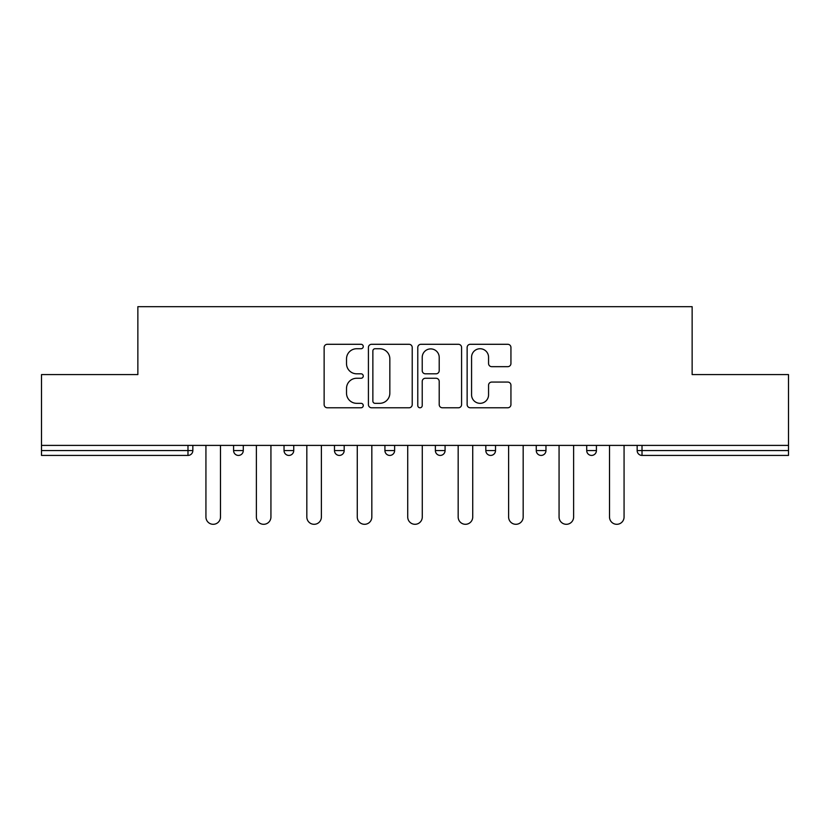 <?xml version="1.0" encoding="UTF-8"?>
<svg xmlns="http://www.w3.org/2000/svg" width="830" height="830" viewBox="0 0 830 830"><rect width="100%" height="100%" fill="white"/><g stroke="black" fill="none" stroke-linecap="round" stroke-linejoin="round"><path stroke-width="1.25" d="M363.26 346.515A2.22 2.22 0 0 0 361.04 344.294L327.311 344.294A3.175 3.175 0 0 0 324.136 347.469L324.136 404.604A3.175 3.175 0 0 0 327.311 407.779L361.04 407.779A2.22 2.22 0 0 0 363.26 405.559A2.22 2.22 0 0 0 361.04 403.328L356.672 403.328A10.157 10.157 0 0 1 346.515 393.171L346.515 388.419A10.157 10.157 0 0 1 356.672 378.262L361.04 378.262A2.22 2.22 0 0 0 363.26 376.032A2.22 2.22 0 0 0 361.04 373.811L356.672 373.811A10.157 10.157 0 0 1 346.515 363.654L346.515 358.892A10.157 10.157 0 0 1 356.672 348.735L361.04 348.735A2.22 2.22 0 0 0 363.26 346.515M507.763 366.673A3.175 3.175 0 0 0 510.938 363.499L510.938 347.469A3.175 3.175 0 0 0 507.763 344.294L470.309 344.294A3.175 3.175 0 0 0 467.134 347.469L467.134 404.604A3.175 3.175 0 0 0 470.309 407.779L507.763 407.779A3.175 3.175 0 0 0 510.938 404.604L510.938 385.245A3.175 3.175 0 0 0 507.763 382.07L491.734 382.07A3.175 3.175 0 0 0 488.559 385.245L488.559 394.841A8.487 8.487 0 0 1 480.072 403.328A8.487 8.487 0 0 1 471.575 394.841L471.575 357.232A8.487 8.487 0 0 1 480.072 348.735A8.487 8.487 0 0 1 488.559 357.232L488.559 363.499A3.175 3.175 0 0 0 491.734 366.673L507.763 366.673M41.5 445.399L41.5 374.579L137.863 374.579L137.863 306.675L692.137 306.675L692.137 374.579L788.5 374.579L788.5 445.399L41.5 445.399L41.5 450.576L187.985 450.576L187.985 445.399M412.22 347.469A3.175 3.175 0 0 0 409.045 344.294L371.591 344.294A3.175 3.175 0 0 0 368.416 347.469L368.416 404.604A3.175 3.175 0 0 0 371.591 407.779L409.045 407.779A3.175 3.175 0 0 0 412.22 404.604L412.22 347.469M420.955 344.294L458.409 344.294A3.175 3.175 0 0 1 461.584 347.469L461.584 404.604A3.175 3.175 0 0 1 458.409 407.779L442.38 407.779A3.175 3.175 0 0 1 439.205 404.604L439.205 381.427A3.175 3.175 0 0 0 436.03 378.262L425.396 378.262A3.175 3.175 0 0 0 422.221 381.427L422.221 405.559A2.22 2.22 0 0 1 420.001 407.779A2.22 2.22 0 0 1 417.781 405.559L417.781 347.469A3.175 3.175 0 0 1 420.955 344.294M187.985 455.421A4.856 4.856 0 0 0 192.84 450.576L187.985 450.576L187.985 455.421A4.856 4.856 0 0 0 192.84 450.576L192.84 445.399L192.84 450.576A4.856 4.856 0 0 1 187.985 455.421L41.5 455.421L41.5 450.576M788.5 445.399L788.5 455.421L642.015 455.421A4.856 4.856 0 0 1 637.16 450.576L637.16 445.399L637.16 450.576A4.856 4.856 0 0 0 642.015 455.421A4.856 4.856 0 0 1 637.16 450.576L788.5 450.576M233.583 445.399L233.583 450.576L233.583 445.399M238.438 455.421A4.856 4.856 0 0 1 233.583 450.576A4.856 4.856 0 0 0 238.438 455.421A4.856 4.856 0 0 0 243.283 450.576L243.283 445.399L243.283 450.576A4.856 4.856 0 0 1 238.438 455.421A4.856 4.856 0 0 1 233.583 450.576L243.283 450.576A4.856 4.856 0 0 1 238.438 455.421M284.036 445.399L284.036 450.576L284.036 445.399M293.737 445.399L293.737 450.576L293.737 445.399M334.48 445.399L334.48 450.576L334.48 445.399M344.18 445.399L344.18 450.576L344.18 445.399M384.923 450.576A4.856 4.856 0 0 0 389.778 455.421A4.856 4.856 0 0 0 394.624 450.576A4.856 4.856 0 0 1 389.778 455.421A4.856 4.856 0 0 0 394.624 450.576L394.624 445.399L394.624 450.576L384.923 450.576A4.856 4.856 0 0 0 389.778 455.421A4.856 4.856 0 0 1 384.923 450.576L384.923 445.399M435.377 445.399L435.377 450.576L435.377 445.399M445.077 445.399L445.077 450.576L445.077 445.399M485.82 450.576A4.856 4.856 0 0 0 490.675 455.421A4.856 4.856 0 0 0 495.52 450.576L495.52 445.399L495.52 450.576L485.82 450.576A4.856 4.856 0 0 0 490.675 455.421A4.856 4.856 0 0 1 485.82 450.576L485.82 445.399M536.263 445.399L536.263 450.576L536.263 445.399M545.964 445.399L545.964 450.576L545.964 445.399M586.717 445.399L586.717 450.576L586.717 445.399M596.417 445.399L596.417 450.576L596.417 445.399M288.882 455.421A4.856 4.856 0 0 1 284.036 450.576A4.856 4.856 0 0 0 288.882 455.421A4.856 4.856 0 0 0 293.737 450.576A4.856 4.856 0 0 1 288.882 455.421A4.856 4.856 0 0 1 284.036 450.576L293.737 450.576A4.856 4.856 0 0 1 288.882 455.421M339.325 455.421A4.856 4.856 0 0 1 334.48 450.576A4.856 4.856 0 0 0 339.325 455.421A4.856 4.856 0 0 0 344.18 450.576A4.856 4.856 0 0 1 339.325 455.421A4.856 4.856 0 0 1 334.48 450.576L344.18 450.576A4.856 4.856 0 0 1 339.325 455.421M440.222 455.421A4.856 4.856 0 0 1 435.377 450.576A4.856 4.856 0 0 0 440.222 455.421A4.856 4.856 0 0 0 445.077 450.576A4.856 4.856 0 0 1 440.222 455.421A4.856 4.856 0 0 1 435.377 450.576L445.077 450.576A4.856 4.856 0 0 1 440.222 455.421M541.119 455.421A4.856 4.856 0 0 1 536.263 450.576A4.856 4.856 0 0 0 541.119 455.421A4.856 4.856 0 0 0 545.964 450.576A4.856 4.856 0 0 1 541.119 455.421A4.856 4.856 0 0 1 536.263 450.576L545.964 450.576M591.562 455.421A4.856 4.856 0 0 1 586.717 450.576L596.417 450.576A4.856 4.856 0 0 1 591.562 455.421A4.856 4.856 0 0 0 596.417 450.576M375.087 348.735A2.22 2.22 0 0 0 372.867 350.955L372.867 401.108A2.22 2.22 0 0 0 375.087 403.328L379.684 403.328A10.157 10.157 0 0 0 389.841 393.171L389.841 358.892A10.157 10.157 0 0 0 379.684 348.735L375.087 348.735M439.205 357.388A8.487 8.487 0 0 0 430.708 348.901A8.487 8.487 0 0 0 422.221 357.388L422.221 370.637A3.175 3.175 0 0 0 425.396 373.811L436.03 373.811A3.175 3.175 0 0 0 439.205 370.637L439.205 357.388M205.933 517.028L205.933 445.399L205.933 517.028A7.273 7.273 0 0 0 213.217 524.301A7.273 7.273 0 0 0 220.49 517.028L220.49 445.399M256.387 517.028L256.387 445.399L256.387 517.028A7.273 7.273 0 0 0 263.66 524.301A7.273 7.273 0 0 0 270.933 517.028L270.933 445.399M306.83 517.028L306.83 445.399L306.83 517.028A7.273 7.273 0 0 0 314.103 524.301A7.273 7.273 0 0 0 321.386 517.028L321.386 445.399M357.274 517.028L357.274 445.399L357.274 517.028A7.273 7.273 0 0 0 364.557 524.301A7.273 7.273 0 0 0 371.83 517.028L371.83 445.399M407.727 517.028L407.727 445.399L407.727 517.028A7.273 7.273 0 0 0 415 524.301A7.273 7.273 0 0 0 422.273 517.028L422.273 445.399M458.17 517.028L458.17 445.399L458.17 517.028A7.273 7.273 0 0 0 465.443 524.301A7.273 7.273 0 0 0 472.727 517.028L472.727 445.399M508.614 517.028L508.614 445.399L508.614 517.028A7.273 7.273 0 0 0 515.897 524.301A7.273 7.273 0 0 0 523.17 517.028L523.17 445.399M559.067 517.028L559.067 445.399L559.067 517.028A7.273 7.273 0 0 0 566.34 524.301A7.273 7.273 0 0 0 573.613 517.028L573.613 445.399M609.511 517.028L609.511 445.399L609.511 517.028A7.273 7.273 0 0 0 616.783 524.301A7.273 7.273 0 0 0 624.067 517.028L624.067 445.399M642.015 445.399L642.015 455.421M490.675 455.421A4.856 4.856 0 0 0 495.52 450.576"/></g></svg>
